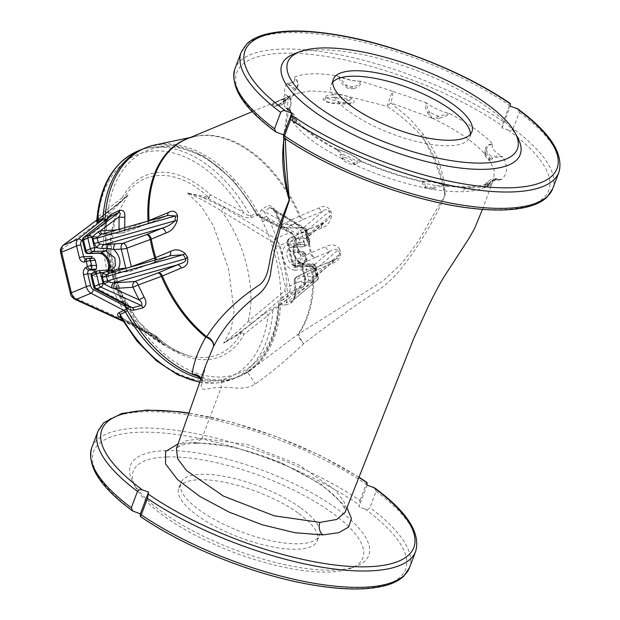 <?xml version="1.0" encoding="UTF-8"?>
<svg xmlns="http://www.w3.org/2000/svg" width="620" height="620" viewBox="0 0 620 620"><rect width="100%" height="100%" fill="white"/><g stroke="black" fill="none" stroke-linecap="round" stroke-linejoin="round"><path stroke-width="0.46" stroke-dasharray="3.1 2.33" d="M167.167 456.948A122.737 40.502 -159.3 0 1 317.045 502.874A122.737 40.502 -159.3 0 1 350.626 568.377A122.737 40.502 -159.3 0 1 233.74 552.374A122.737 40.502 -159.3 0 1 135.486 487.088A122.737 40.502 -159.3 0 1 167.167 456.948M298.003 512.911A74.106 24.451 20.7 0 0 225.75 482.507A74.106 24.451 20.7 0 0 178.738 488.296A74.106 24.451 20.7 0 0 239.413 537.362A74.106 24.451 20.7 0 0 317.378 540.679A74.106 24.451 20.7 0 0 298.003 512.911M165.656 450.686A127.364 42.028 -159.3 0 1 321.199 498.348A127.364 42.028 -159.3 0 1 356.035 566.323A127.364 42.028 -159.3 0 1 234.748 549.715A127.364 42.028 -159.3 0 1 132.788 481.965A127.364 42.028 -159.3 0 1 165.656 450.686M374.759 487.986L376.131 491.242L369.954 507.602C368.753 509.276 367.087 509.741 364.947 508.989L358.856 506.951L359.995 500.518A169.818 56.04 20.7 0 0 196.145 433.706A169.818 56.04 20.7 0 0 91.776 447.648M367.094 485.135L358.856 506.951M367.164 482.895C367.203 482.081 366.87 482.5 366.18 484.158L359.995 500.518M346.991 507.687L321.672 484.561L280.411 462.326L233.283 446.795L192.719 442.262L196.191 443.339L201.919 438.433L247.69 444.579L298.422 464.597L335.498 490.265L344.402 502.223L345.231 512.143C343.992 510.81 349.076 514.189 339.752 501.255C331.08 490.513 313.216 478.586 286.184 465.465C258.416 452.236 218.666 441.828 196.191 443.339M178.01 443.966L192.719 442.262M431.582 117.986L390.709 102.843L409.905 118.8L423.367 134.525C437.146 152.582 444.408 172.864 445.137 195.347C433.574 221.913 418.275 247.147 399.249 271.033C391.491 279.883 383.454 286.998 375.131 292.384C352.253 307.412 328.437 324.516 303.684 343.697C288.742 358.081 272.599 371.558 255.246 384.113C241.761 391.941 229.974 385.64 221.077 387.733L221.294 379.983A123.504 80.174 67.4 0 0 247.132 372.519A123.504 80.174 67.4 0 0 247.287 372.426L297.972 334.242A9.261 2.341 49.3 0 0 303.684 343.697A9.261 2.108 56.5 0 1 298.832 333.785L383.098 280.883L402.279 262.926L418.438 241.04L444.865 195.137C442.246 173.468 434.488 153.721 421.592 135.896C410.998 124.287 399.458 114.429 386.981 106.322A9.261 3.208 -54.8 0 0 390.709 102.843A9.261 2.379 105.4 0 0 392.413 91.194L426.668 102.928C426.304 104.919 427.188 107.911 429.327 111.91L431.729 117.908L433.14 118.668L431.582 117.986A4.635 0.519 159.9 0 1 431.737 117.94L433.024 118.536L438.782 116.281L449.515 113.499C447.648 115.591 444.23 117.149 439.255 118.18A4.635 0.992 76.4 0 0 438.782 116.281A28.171 9.3 -159.3 0 1 429.327 111.91A4.635 0.488 152.4 0 1 427.699 112.832C424.971 108.244 424.623 104.943 426.668 102.928A23.544 7.766 20.7 0 0 449.515 113.499C468.503 123.543 483.019 133.796 493.047 144.251C489.568 144.258 487.336 146.064 486.344 149.668A4.635 1.837 12.1 0 1 485.166 150.265C485.724 145.816 488.351 143.809 493.047 144.251A23.544 7.766 20.7 0 0 502.797 156.798C498.496 156.868 494.868 157.589 491.924 158.952A4.635 3.232 63.7 0 0 491.924 156.845C494.993 155.93 498.62 155.915 502.797 156.798C508.098 166.323 507.671 173.918 501.534 179.575L498.007 178.893L490.374 181.606A4.635 1.922 45.1 0 1 490.242 182.629L491.838 181.21L501.534 179.575A23.544 7.766 20.7 0 0 491.528 184.938L485.84 184.225L484.383 185.767A4.635 4.325 15 0 0 485.538 184.194L485.561 184.101C488.514 180.056 492.66 178.32 498.007 178.893C496.473 178.684 494.419 179.459 491.838 181.21L493.814 178.769L494.287 170.329L489.792 160.487A4.635 1.635 22 0 0 489.777 160.456L489.242 160.425C487.607 159.743 486.196 157.922 485.011 154.969L484.677 153.946C473.905 141.786 456.739 130.006 433.194 118.598L433.024 118.536A4.635 1.759 66.1 0 1 433.093 118.683M196.021 443.346C190.255 443.463 185.675 444.036 182.272 445.067L179.335 446.16L176.436 448.423L184.69 441.06L201.919 438.433L221.077 387.733C211.505 386.221 201.12 393.227 201.151 385.818A9.261 7.983 -179.7 0 0 202.197 382.176L202.197 382.176A9.261 7.983 -179.7 0 0 201.136 378.425M484.383 185.767L484.553 187.775L487.274 186.318L490.242 182.629M427.699 112.832L431.574 117.847A4.635 1.209 -174.1 0 1 431.737 117.877M484.677 154.031A4.635 2.929 -19.2 0 0 484.693 154.008L485.445 154.272L489.746 160.495A4.635 4.255 -77.6 0 1 489.73 160.557M489.242 160.425A4.635 4.208 -92.7 0 0 489.304 159.232A4.635 1.728 -14.4 0 1 489.901 158.681L489.777 160.456A4.635 2.387 -3.2 0 0 489.746 160.495L491.924 158.952M485.166 150.265L484.677 153.946A4.635 1.442 20.4 0 0 484.677 153.946L485.522 153.032A4.635 4.301 -124.6 0 0 485.445 154.272A4.635 2.627 -13.5 0 1 485.011 154.969M487.599 185.938A4.635 3.394 -139.9 0 0 487.614 185.892L484.336 187.666A4.635 4.425 -60.3 0 0 484.375 187.635L484.336 187.666M487.274 186.318A4.635 3.146 -141.5 0 0 487.336 185.791A4.635 4.1 157 0 1 487.715 185.163C486.855 184.512 485.91 185.016 484.871 186.69L484.375 187.597A4.635 1.697 20.3 0 1 484.352 187.612C479.051 190.03 471.929 191.394 462.985 191.704C453.979 191.96 443.85 191.138 432.605 189.247A4.635 1.465 -157 0 1 432.566 189.24L432.52 189.309A4.635 1.558 -101.2 0 0 432.52 189.27L436.751 187.279L436.116 185.76L444.796 185.357L446.601 186.357L472.184 187.868A9.261 6.843 -91.8 0 0 468.798 186.791L468.798 186.791A9.261 6.843 -91.8 0 0 462.985 191.704M484.553 187.775A4.635 4.418 -44.4 0 0 484.848 187.132A4.635 2.503 28.5 0 1 484.871 186.69L485.538 184.194C486.057 182.977 488.056 183.225 491.528 184.938C486.297 186.636 479.849 187.612 472.184 187.868M482.469 209.374L493.814 178.769L487.669 185.822A4.635 1.317 22 0 1 487.646 185.829L487.638 185.899A4.635 4.34 165.2 0 1 487.646 185.829L490.374 181.606A28.171 9.3 -159.3 0 0 485.538 184.194M485.522 153.032C486.731 153.156 488.188 155.039 489.901 158.681L491.924 156.845A28.171 9.3 -159.3 0 1 486.344 149.668L485.522 153.032M439.255 118.18L433.194 118.598A4.635 1.682 35.3 0 0 433.055 118.498M445.137 195.347A9.261 2.906 24 0 1 444.865 195.137A115.785 75.16 67.4 0 0 421.592 135.896A9.261 0.558 -40.1 0 0 423.367 134.525M283.697 137.555L287.432 109.469L287.92 100.13L295.523 93.628L310.721 90.877L332.475 92.372L386.981 106.322L392.413 91.194L361.321 81.251A28.171 9.3 -159.3 0 1 352.3 80.492A28.171 9.3 -159.3 0 1 336.776 75.826C317.688 72.734 303.567 73.183 294.43 77.167A28.171 9.3 20.7 0 1 294.709 80.36L294.717 78.058C297.522 80.84 298.305 83.716 297.065 86.676C295.872 89.551 295.066 90.233 294.639 88.722C293.717 87.404 291.268 85.7 287.308 83.607L287.137 83.607C291.284 86.8 293.593 89.063 294.05 90.396A4.635 4.34 145.9 0 1 294.639 88.722A28.171 9.3 20.7 0 0 297.065 86.676A4.635 3.015 22.7 0 0 297.011 87.908C299.119 84.552 298.336 81.205 294.663 77.856L294.43 77.167M315.278 267.956L315.704 267.77A4.635 3.007 67.4 0 0 314.991 267.918L296.848 276.621A4.635 3.472 64.3 0 0 295.143 280.023A4.635 1.721 -4.5 0 0 294.237 281.162L294.733 293.57A4.635 2.093 0.1 0 0 295.856 294.934L311.085 282.263A4.635 3.666 90.4 0 1 313.526 276.474L297.794 276.365A4.635 3.472 64.3 0 0 296.848 276.621A4.635 4.635 0 0 0 294.237 281.162A4.635 1.721 -4.5 0 0 295.345 282.154L311.085 282.263L312.48 281.674L317.742 276.721A3.085 0.566 -13.5 0 1 318.409 276.908A3.085 0.566 -13.5 0 1 317.487 277.558L313.115 279.38A3.085 2.007 67.4 0 1 312.534 282.115L286.153 302.885L292.315 300.754L295.856 294.934L295.345 282.154A4.635 3.666 90.4 0 1 297.794 276.365L315.278 267.956A4.635 3.472 64.3 0 0 314.34 268.212A4.635 3.472 64.3 0 0 312.627 271.576A115.878 75.222 67.4 0 1 297.972 334.242A9.261 6.518 35.1 0 1 298.832 333.785A115.785 75.16 -112.6 0 0 313.48 271.18L295.143 280.023L295.639 292.33C295.608 297.236 294.012 300.855 290.85 303.188L284.696 305.373C282.604 305.621 281.294 304.203 280.783 301.119A123.504 80.174 67.4 0 0 280.829 297.305A123.504 80.174 67.4 0 0 262.586 221.549A123.504 80.174 67.4 0 0 260.726 217.798C259.617 214.171 259.92 211.428 261.632 209.568L267.39 205.724C270.948 205.081 273.939 207.251 276.357 212.234L281.798 224.587L280.705 224.967L281.488 224.603L275.838 211.784L271.599 207.933L269.901 207.677L264.174 211.575L266.553 216.372L268.452 218.682A128.138 83.181 -112.6 0 1 287.378 297.282L286.153 302.885A4.635 3.666 70.9 0 0 284.696 305.373M247.132 372.519L247.295 372.419A123.504 80.174 67.4 0 0 249.093 371.287L247.295 372.419A9.261 0.55 57.7 0 1 247.295 372.419L247.295 372.419A9.261 0.55 57.7 0 1 250.248 376.177A9.261 0.55 57.7 0 1 255.246 384.113M315.704 267.77L334.676 259.85A4.635 3.007 67.4 0 0 333.955 260.005L333.955 260.005A4.635 3.007 67.4 0 0 332.452 263.267L313.48 271.18A4.635 3.007 67.4 0 1 314.991 267.918L333.955 260.005L337.76 257.719L339.814 253.859A4.635 2.348 -21.7 0 1 340.853 252.387C340.334 258.269 337.536 261.896 332.452 263.267M316.696 274.939A4.635 0.845 -13.5 0 1 315.704 274.66L315.851 275.877A4.635 2.201 1.6 0 0 316.967 277.365L315.634 270.514L313.433 266.073L308.675 264.942A4.635 3.666 -89.6 0 0 311.434 266.553A4.635 3.666 -89.6 0 0 312.526 266.352L314.138 267.964L314.836 269.894L316.06 275.249L315.208 276.512L337.76 257.719L315.704 276.597L313.526 276.474M315.634 270.514A4.635 0.845 -13.5 0 1 314.642 270.235L315.704 274.66A4.635 0.845 -13.5 0 1 315.906 274.319L339.814 253.859L338.288 249.829A4.635 2.069 -19.9 0 1 339.349 248.527L340.853 252.387M280.829 297.305A4.635 1.899 -0.1 0 1 287.378 297.282L308.869 280.356L306.311 269.723A3.085 2.279 88.2 0 1 307.768 265.864L296.321 266.228A3.085 2.279 88.2 0 0 294.864 270.08L306.311 269.723A3.085 0.566 -13.5 0 0 310.558 268.755L314.929 266.925A3.085 0.566 -13.5 0 0 315.844 266.274A3.085 0.566 -13.5 0 0 315.185 266.089A3.085 2.449 -89.6 0 0 312.868 263.911A3.085 2.449 -89.6 0 0 312.131 264.043L307.768 265.864A3.085 2.007 67.4 0 1 310.558 268.755L313.115 279.38A3.085 0.566 -13.5 0 1 308.869 280.356A3.085 2.309 51.8 0 0 312.534 282.115L316.905 280.294A3.085 2.465 50.2 0 0 317.378 280L317.378 280A3.085 2.465 50.2 0 0 317.742 276.721L315.185 266.089L313.433 266.073A4.635 1.837 -39.2 0 0 313.348 267.638L314.642 270.235A4.635 0.845 -13.5 0 1 314.836 269.894L338.288 249.829C335.614 248.829 332.909 249.302 330.173 251.247A4.635 3.007 -112.6 0 1 325.911 246.551C331.049 243.877 335.529 244.536 339.349 248.527M294.864 270.08A13.121 8.517 -112.6 0 1 282.999 257.819A13.121 8.517 -112.6 0 1 288.827 244.993A3.085 2.279 -91.8 0 0 291.09 247.179A3.085 2.279 -91.8 0 0 291.702 247.039A10.036 6.518 67.4 0 0 290.144 247.372A10.036 6.518 67.4 0 0 287.579 258.005A10.036 6.518 67.4 0 0 296.321 266.228L301.731 263.973L312.131 264.043A3.085 2.007 67.4 0 1 314.929 266.925L317.487 277.558A3.085 2.007 67.4 0 1 316.905 280.294L292.648 300.576L317.378 280A3.085 3.085 0 0 0 318.409 276.908L315.844 266.274A3.085 3.085 0 0 0 312.868 263.911L302.467 263.833C303.01 264.864 296.244 261.787 294.415 253.704C293.151 244.675 295.686 245.481 295.748 245.04L293.283 248.473L294.097 256.316L301.731 263.973A3.085 2.449 90.4 0 1 302.467 263.833A3.085 2.449 90.4 0 1 304.304 264.911L298.894 263.027L292.764 262.981A4.635 3.666 -89.6 0 0 296.244 266.251A4.635 3.666 -89.6 0 0 297.344 266.05A4.635 3.464 -115.6 0 1 292.656 261.562L311.248 252.665L325.911 246.551M301.8 227.78L303.482 227.819A4.635 3.829 92.3 0 1 302.235 228.021L300.708 227.982A4.635 3.666 90.4 0 0 301.8 227.78L286.068 227.664A4.635 3.472 -115.7 0 1 281.798 224.587L299.297 216.21L319.13 207.925C323.865 205.142 327.802 206.251 330.948 211.234L331.491 215.892C330.204 222.363 326.864 226.432 321.47 228.106L305.947 234.6A4.635 3.464 -115.6 0 1 307.404 229.764L289.656 238.258A4.635 4.635 0 0 0 287.215 243.738A4.635 0.542 -16.3 0 0 288.145 243.799L292.764 262.981A4.635 1.139 -10.7 0 1 291.726 262.477A4.635 1.139 -10.7 0 1 292.656 261.562L288.207 243.079A4.635 3.464 -115.6 0 1 289.656 238.258L289.656 238.258A4.635 3.464 -115.6 0 1 290.594 238.01L308.76 229.322L323.423 223.208L326.701 220.906L330.111 215.884L329.514 211.056C327.275 209.142 325.089 209.172 322.95 211.149L303.552 219.255L286.068 227.664A4.635 3.666 90.4 0 1 284.967 227.873A4.635 3.666 90.4 0 1 281.488 224.603L297.228 224.711L306.59 230.369A3.085 0.566 -13.5 0 1 307.249 230.555A3.085 0.566 -13.5 0 1 306.327 231.213L301.963 233.035A3.085 0.566 -13.5 0 1 297.709 234.004L268.452 218.682L262.586 221.549M319.13 207.925A4.635 3.007 67.4 0 0 322.95 211.149L303.482 227.819L305.288 230.508L306.815 237.569L305.776 238.312L296.716 238.057A4.635 3.666 -89.6 0 0 294.275 243.838C292.113 250.209 293.655 256.603 298.894 263.027A4.635 3.666 -89.6 0 0 302.374 266.298L296.244 266.251A4.635 4.635 0 0 1 291.726 262.477L287.215 243.738A4.635 0.542 -16.3 0 1 288.207 243.079L305.947 234.6A115.878 75.222 67.4 0 1 310.395 253.053A4.635 3.464 -115.6 0 0 315.084 257.556L297.344 266.05L312.526 266.352L330.173 251.247L315.51 257.362A4.635 3.007 -112.6 0 1 311.248 252.665A115.785 75.16 -112.6 0 0 306.807 234.221A4.635 3.007 -112.6 0 1 308.047 229.478L308.047 229.478A4.635 3.007 -112.6 0 1 308.76 229.322M261.632 209.568A4.635 3.518 55.9 0 0 264.174 211.575L300.08 230.376A3.085 2.007 -112.6 0 1 301.963 233.035L304.521 243.668A3.085 0.566 -13.5 0 1 300.274 244.637A3.085 2.279 -91.8 0 0 302.537 246.814L290.144 247.372L297.112 244.784A3.085 2.449 -89.6 0 0 298.832 242.18L294.275 243.838L288.145 243.799A4.635 3.666 90.4 0 1 290.594 238.01L296.716 238.057M321.47 228.106A4.635 3.007 -112.6 0 1 322.702 223.363A4.635 3.007 -112.6 0 1 323.423 223.208L305.776 238.312A4.635 3.666 -89.6 0 0 303.203 242.211L307.388 240.986L307.466 236.569L305.497 229.71A4.635 0.643 153 0 0 304.877 230.446L302.235 228.021A4.635 3.829 92.3 0 1 298.918 225.347M306.815 237.569A4.635 3.085 -161.3 0 0 306.512 238.142L306.512 238.142A4.635 3.085 -161.3 0 0 307.388 240.986L309.147 241.002A3.085 2.449 90.4 0 1 307.512 244.861L303.149 246.683L291.702 247.039L297.112 244.784L307.512 244.861A3.085 2.007 -112.6 0 0 307.993 244.761L307.993 244.761A3.085 3.085 0 0 0 309.806 241.188A3.085 0.566 -13.5 0 1 308.884 241.839A3.085 2.007 -112.6 0 1 307.993 244.761L303.63 246.582A3.085 2.007 -112.6 0 1 303.149 246.683A3.085 2.279 -91.8 0 1 302.537 246.814A3.085 3.085 0 0 0 303.63 246.582A3.085 2.007 -112.6 0 0 304.521 243.668L308.884 241.839L306.327 231.213A3.085 2.007 -112.6 0 0 304.451 228.555L269.901 207.677A4.635 3.526 55.7 0 1 267.39 205.724M308.675 264.942L304.304 264.911A4.635 3.666 -89.6 0 0 307.063 266.522L302.374 266.298A4.635 3.666 -89.6 0 0 303.467 266.096M331.491 215.892A4.635 0.449 172.2 0 1 330.111 215.884L306.668 235.956A4.635 0.845 166.5 0 0 306.474 236.29L306.474 238.227L326.701 220.906L322.702 223.363L307.404 229.764A4.635 3.464 -115.6 0 1 308.334 229.516M305.288 230.508A4.635 0.643 153 0 1 304.877 230.446L305.404 231.865A4.635 0.845 166.5 0 0 306.396 232.144M308.163 266.321A4.635 3.666 -89.6 0 1 307.063 266.522L311.434 266.553L313.348 267.638A4.635 1.837 -39.2 0 0 314.138 267.964M330.948 211.234A4.635 0.775 173.6 0 1 329.514 211.056L305.598 231.524A4.635 0.845 166.5 0 0 305.404 231.865L306.474 236.29A4.635 0.845 166.5 0 0 307.466 236.569M288.827 244.993L300.274 244.637L297.709 234.004A3.085 1.852 -62.4 0 1 300.08 230.376L304.451 228.555A3.085 2.007 -58.8 0 1 305.846 228.633A3.085 3.085 0 0 1 307.249 230.555L309.806 241.188A3.085 0.566 -13.5 0 0 309.147 241.002L306.59 230.369A3.085 2.007 -58.8 0 0 305.846 228.633L271.599 207.933L275.172 212.435L280.705 224.967A4.635 4.635 0 0 0 284.967 227.873L300.708 227.982A4.635 3.666 90.4 0 1 297.228 224.711L275.838 211.784A4.635 0.512 154.3 0 0 275.172 212.435L275.172 212.435A4.635 0.512 154.3 0 0 276.357 212.234M188.542 138.268A115.878 75.222 -112.6 0 1 194.517 136.609A115.878 75.222 -112.6 0 1 299.297 216.21A4.635 3.472 64.3 0 0 303.552 219.255M315.704 276.597L315.851 275.877A4.635 2.201 1.6 0 1 316.06 275.249M312.48 281.674A4.635 3.829 92.3 0 1 315.208 276.512M105.113 218.713L107.26 220.759A120.419 78.166 67.4 0 1 165.16 146.808A120.419 78.166 67.4 0 1 257.517 216.016L257.323 214.063L255.858 213.613L250.434 215.876C247.574 215.496 245.163 214.218 243.203 212.04A3.085 1.852 117.6 0 1 240.839 215.667C244.156 217.55 247.829 218.116 251.86 217.364L258.191 214.915L257.517 216.016L260.648 217.651A123.504 80.174 -112.6 0 1 260.726 217.798A4.635 1.403 -15.5 0 0 266.553 216.372M292.648 300.576L292.648 300.576C293.493 300.127 294.182 297.794 294.733 293.57A4.635 2.093 0.1 0 1 295.639 292.33M126.612 309.101L128.224 307.83A120.419 78.166 67.4 0 0 220.581 377.03A120.419 78.166 67.4 0 0 278.481 303.079C280 304.002 280.201 304.862 279.078 305.652L273.66 307.915L264.407 313.596A3.085 2.309 -128.2 0 1 268.08 315.355A120.419 78.166 -112.6 0 1 210.823 381.099A120.419 78.166 -112.6 0 1 123.024 319.935A3.085 1.852 -62.4 0 0 122.287 318.106L120.172 316.556L123.024 319.935L155.806 337.102A97.983 63.604 67.4 0 0 243.993 334.32L268.08 315.355L272.971 309.473L278.388 307.21L279.31 305.73L278.481 303.079L280.775 301.274A123.504 80.174 67.4 0 0 280.783 301.119A4.635 2.891 -11.1 0 1 286.572 299.53M249.093 371.287A123.504 80.174 67.4 0 0 280.775 301.274L304.056 282.945A4.635 3.007 67.4 0 0 304.931 278.845L302.111 267.135L293.663 267.398A10.036 6.518 67.4 0 0 295.36 258.679A10.036 6.518 67.4 0 0 289.524 250.201L297.972 249.938L295.151 238.227A4.635 3.007 67.4 0 0 292.33 234.244L260.648 217.651A123.504 80.174 -112.6 0 0 154.69 145.026M293.663 267.398L297.36 263.578L303.343 263.384L304.831 262.524L298.949 262.71L301.142 258.935L306.063 258.78L304.854 253.766L299.94 253.921L296.329 251.829L302.204 251.643L294.198 252.309L300.235 252.115A3.085 2.279 88.2 0 1 297.972 249.938A3.085 0.566 166.5 0 1 298.801 250.116L295.988 238.406A3.085 0.566 166.5 0 0 295.151 238.227M143.142 148.847A123.504 80.174 -112.6 0 1 255.858 213.613A3.085 2.007 67.4 0 0 257.285 215.101L290.369 232.43A7.719 5.014 -112.6 0 1 295.066 239.064L297.879 250.774A6.177 4.557 -91.8 0 0 303.18 255.029L304.769 254.603A3.085 2.054 75.2 0 0 302.204 251.643A3.085 2.279 88.2 0 1 302.591 251.581L294.632 252.255L289.524 250.201M299.94 253.921A10.036 6.518 -112.6 0 1 301.142 258.935M298.949 262.71L297.36 263.578M236.739 335.714A3.085 1.286 -122.9 0 0 235.778 335.451L224.487 342.659L236.739 335.714A58.722 7.952 150.7 0 1 241.157 332.901A95.255 61.837 -112.6 0 1 188.503 355.539A95.255 61.837 -112.6 0 1 155.426 335.606A58.722 27.505 -175.7 0 0 157.201 338.226L163.618 344.588L138.159 321.47L119.001 289.222L110.779 252.665L115.041 218.054L128.084 194.874L123.62 198.718A58.722 7.952 -29.3 0 0 122.892 199.834A58.722 7.952 -29.3 0 0 122.783 200.035A95.255 61.837 -112.6 0 1 123.256 199.167A95.255 61.837 -112.6 0 1 208.522 197.323A58.722 27.505 4.3 0 1 203.151 196.207L187.519 192.998C199.764 198.237 211.025 204.228 221.309 210.963L223.851 207.336L202.531 197.346A60.404 28.295 -175.7 0 0 208.056 198.501L240.839 215.667M264.407 313.596L240.328 332.56A3.085 2.309 -128.2 0 1 243.993 334.32A3.085 2.077 28 0 0 241.157 332.901A3.085 1.015 -122.1 0 0 240.328 332.56A60.404 8.176 -29.3 0 0 235.778 335.451L251.774 323.322L288.594 292.687C290.098 291.268 290.532 289.021 289.881 285.921L280.101 245.311L275.575 238.599A3.085 2.007 -58.8 0 0 273.033 242.226L275.683 246.279L285.456 286.897L284.758 290.927L247.93 321.563C240.978 328.662 232.895 335.854 223.665 343.147L224.487 342.659M251.774 323.322L247.93 321.563C256.928 291.044 245.055 241.715 221.309 210.963L273.033 242.226M187.519 192.998L201.725 207.111L213.474 225.82L228.586 269.165L234.05 311.271L231.128 329.243L223.665 343.147M123.62 198.718A3.085 2.929 36.5 0 1 123.411 199.043L122.892 199.834A108.066 108.066 0 0 1 123.256 199.167L122.799 200.012A3.085 2.999 26.5 0 1 121.567 201.229A3.085 2.309 51.8 0 0 121.985 200.988L97.898 219.953A3.085 2.309 51.8 0 0 98.154 216.628A120.419 78.166 -112.6 0 1 155.403 150.885A120.419 78.166 -112.6 0 1 243.203 212.04L210.42 194.874A97.983 63.604 67.4 0 0 122.241 197.656A3.085 2.309 51.8 0 1 121.985 200.988A3.085 3.085 0 0 0 122.799 200.012A3.085 2.077 -152 0 0 122.799 200.012A3.085 2.077 -152 0 0 122.241 197.656L98.154 216.628L96.813 220.046L108.926 210.963L108.446 214.528C96.17 246.419 108.043 295.748 135.075 325.128L74.47 297.569L71.486 293.655L61.706 253.037L62.744 248.868L108.446 214.528L128.084 194.874M279.078 305.652A3.085 2.007 -112.6 0 0 278.388 307.21A123.504 80.174 -112.6 0 1 238.258 376.805C262.926 365.296 276.613 341.604 279.31 305.73L303.389 286.51A3.085 2.309 -128.2 0 0 303.8 286.269A3.085 2.309 -128.2 0 0 304.056 282.945M125.093 306.187L128.224 307.83L127.286 310.349M164.23 345.022L135.075 325.128L135.772 327.042L122.884 321.183M96.604 220.922L121.567 201.229A60.404 8.176 150.7 0 1 122.427 199.873L123.411 199.043A3.085 2.929 36.5 0 1 122.427 199.873L108.926 210.963M96.821 219.992L114.553 206.499L127.65 195.199M122.404 320.385L136.85 326.949L155.674 337.985A60.404 28.295 4.3 0 1 153.845 335.288L121.07 318.13M62.868 245.504A3.085 2.147 -126.9 0 0 62.744 248.868M75.167 299.483A3.085 1.682 114.5 0 1 74.47 297.569M136.85 326.949L135.772 327.042L150.73 335.451L159.906 342.015C143.026 329.584 129.844 311.86 122.434 295.895L113.514 270.289C109.469 251.154 109.973 233.74 115.041 218.054A108.066 108.066 0 0 0 188.503 355.539C177.274 352.338 166.362 345.751 155.767 335.769A3.085 1.317 -46.5 0 0 155.426 335.606A3.085 2.596 -29.9 0 0 153.845 335.288A3.085 1.852 -62.4 0 1 155.07 335.273A3.085 1.852 -62.4 0 1 155.806 337.102A3.085 1.317 -46.5 0 0 155.767 335.769A3.085 3.085 0 0 0 155.07 335.273L122.287 318.106A3.085 1.852 -62.4 0 0 121.063 318.114M163.618 344.588L155.674 337.985A3.085 2.511 -38.1 0 1 157.201 338.226M304.49 260.478A3.085 1.938 -120.1 0 1 303.963 263.221L305.443 262.353A3.085 3.085 0 0 0 306.892 258.966A3.085 0.566 166.5 0 0 306.063 258.78A3.085 2.279 88.2 0 1 304.831 262.524A3.085 1.938 -120.1 0 0 305.443 262.353A3.085 1.938 -120.1 0 0 305.978 259.617A3.085 0.566 166.5 0 0 306.892 258.966L305.691 253.944A3.085 3.085 0 0 0 302.591 251.581A3.085 2.279 88.2 0 1 304.854 253.766A3.085 0.566 166.5 0 1 305.691 253.944A3.085 0.566 166.5 0 1 304.769 254.603L305.978 259.617L304.49 260.478A6.177 4.557 -91.8 0 0 302.025 267.972L304.839 279.682A7.719 5.014 -112.6 0 1 303.389 286.51L288.594 292.687A3.085 2.465 50.2 0 1 284.758 290.927M188.526 193.269L202.531 197.346A3.085 0.868 103.2 0 0 203.151 196.207M105.051 219.922L107.26 220.759L104.958 222.572A123.504 80.174 -112.6 0 1 105.028 220.596M123.984 303.994A123.504 80.174 -112.6 0 1 123.148 302.289A123.504 80.174 -112.6 0 1 104.912 226.533A123.504 80.174 -112.6 0 1 104.958 222.72A123.504 80.174 -112.6 0 1 104.958 222.572L82.475 240.273M94.604 272.048L96.216 273.637A10.036 6.518 -112.6 0 1 90.381 265.159A10.036 6.518 -112.6 0 1 92.078 256.44M93.744 258.222L87.87 258.408L94.085 258.168M91.225 258.261L92.264 258.641M96.984 220.704L97.898 219.953A3.085 2.309 51.8 0 1 97.487 220.193M208.522 197.323A3.085 0.62 100.5 0 1 208.056 198.501A3.085 1.852 117.6 0 0 210.42 194.874A3.085 1.317 133.5 0 1 208.522 197.323M292.315 300.754A4.635 3.674 70.9 0 0 290.85 303.188M106.082 219.759L104.958 222.72A4.635 1.17 -164.9 0 0 106.625 222.278L106.625 222.278A4.635 1.17 -164.9 0 0 106.035 221.441L104.865 223.851A128.138 83.181 67.4 0 0 123.791 302.444L129.355 306.807L126.054 304.598M104.912 226.533A4.635 1.899 179.9 0 0 106.245 225.192L106.245 225.192A4.635 1.899 179.9 0 0 104.865 223.851L83.374 240.769A3.085 0.566 166.5 0 1 82.538 240.591M123.148 302.289L124.705 301.785C112.615 276.38 106.462 250.852 106.245 225.192L106.625 222.278C106.446 221.038 110.143 215.853 109.74 216.884L106.035 221.441M124.736 227.695L124.806 229.547A4.635 1.589 -2.6 0 1 119.048 229.733L119.025 229.307M148.064 221.084A4.635 2.472 -110.3 0 1 146.87 224.146A4.635 2.472 -110.3 0 1 146.328 224.223L123.078 232.818A4.635 3.146 86.3 0 1 122.311 233.012L122.311 233.012A4.635 3.146 86.3 0 1 119.048 229.733L117.102 229.857M104.191 234.019L102.029 234.182A4.635 2.937 85.2 0 1 101.355 234.368L103.416 234.213A4.635 3.146 86.3 0 0 104.191 234.019L123.078 232.818A4.635 2.48 69.7 0 0 123.62 232.733L123.62 232.733A4.635 2.48 69.7 0 0 124.806 229.547L146.956 221.394M149.056 220.805A4.635 3.007 -112.6 0 1 147.537 223.882L123.62 232.733A4.635 4.635 0 0 1 122.311 233.012L103.416 234.213A4.635 3.146 86.3 0 1 102.377 234.027M166.896 215.745A4.635 3.007 -112.6 0 1 166.509 215.962L101.355 234.368A4.635 2.937 85.2 0 1 101.145 234.376M127.859 267.794A4.635 0.581 163 0 0 128.712 267.553M125.86 268.359A4.635 3.146 -93.7 0 0 129.1 271.537A4.635 3.146 -93.7 0 0 129.867 271.343A4.635 2.488 69.7 0 0 130.409 271.258A4.635 2.488 69.7 0 0 131.378 266.794M119.087 270.274A4.635 3.146 -93.7 0 0 121.745 272.002L129.1 271.537A4.635 4.635 0 0 0 130.409 271.258L153.814 262.586A4.635 2.488 69.7 0 0 155.039 260.09M113.313 271.917A4.635 3.146 -93.7 0 0 115.111 272.591L121.745 272.002A4.635 3.146 -93.7 0 0 122.512 271.808L110.639 272.73A4.635 3.146 -93.7 0 1 109.864 272.924L109.655 272.947M109.74 272.924A4.635 3.146 -93.7 0 0 109.864 272.924L115.111 272.591A4.635 3.146 -93.7 0 0 115.878 272.389M110.639 272.73L168.423 256.354L153.76 262.477A4.635 3.007 67.4 0 0 154.481 262.322L168.423 256.354A4.635 3.007 67.4 0 0 169.136 256.207L169.136 256.207A4.635 3.007 67.4 0 0 169.531 255.99M146.824 224.029A4.635 3.007 -112.6 0 0 147.537 223.882L166.509 215.962A4.635 3.007 -112.6 0 1 165.796 216.117L146.328 224.223M126 305.048L126.441 304.435L124.705 301.785L123.791 302.444L94.527 287.122A3.085 0.566 166.5 0 1 93.698 286.944M108.601 270.026A10.036 6.518 -112.6 0 1 106.431 271.94L112.034 269.607L110.283 270.018A3.085 2.1 86.3 0 1 110.802 269.886M98.309 270.684A3.085 2.1 -93.7 0 0 97.797 270.816L93.426 272.637L104.873 272.273A3.085 2.279 88.2 0 0 103.416 276.132L91.969 276.489A3.085 2.279 88.2 0 1 93.426 272.637A3.085 2.007 -112.6 0 0 92.954 272.738M97.317 270.917A3.085 2.007 -112.6 0 1 97.797 270.816L110.283 270.018L104.873 272.273A10.036 6.518 -112.6 0 0 106.431 271.94L108.151 270.056M91.14 276.311A3.085 0.566 166.5 0 0 91.969 276.489L94.527 287.122A3.085 1.852 117.6 0 0 95.263 288.951M85.095 251.224A3.085 0.566 166.5 0 0 85.932 251.402A3.085 2.279 -91.8 0 0 88.195 253.588M83.63 237.445A3.085 2.309 -128.2 0 0 83.374 240.769L85.932 251.402L97.379 251.046A3.085 2.279 -91.8 0 0 99.642 253.224M221.294 379.983A123.504 80.174 -112.6 0 1 197.602 376.247M200.996 378.812L202.197 382.176C202.136 378.076 203.422 372.194 206.049 364.506L201.151 385.818M293.121 122.357A4.635 1.488 3.2 0 1 293.198 122.311L289.757 107.585L289.098 109.453L290.245 106.586A9.261 9.261 0 0 0 290.935 101.2L290.935 101.2A9.261 8.587 170.2 0 1 287.432 109.469A9.261 7.2 -155.7 0 0 290.245 106.586A9.261 7.2 -155.7 0 0 290.47 106.012L289.098 109.453L286.378 122.706L285.401 138.88M295.523 93.628C290.896 96.774 290.989 94.659 290.935 101.2A9.261 8.587 170.2 0 0 284.898 94.589A9.261 8.734 29.3 0 1 290.47 106.012L289.757 107.585C289.253 107.252 289.571 108.794 290.687 112.205L285.138 107.4L288.021 108.872L292.927 116.219L293.206 122.287A1.542 1.387 85.6 0 1 293.198 122.311L293.624 122.938A1.542 0.938 174.1 0 0 293.64 122.923L296.523 120.311C297.321 118.056 294.492 114.243 288.021 108.872L290.687 112.205L292.237 117.11A4.635 1.953 -11 0 1 292.927 116.219A28.171 9.3 20.7 0 1 296.05 120.792C297.205 119.931 296.089 119.149 292.694 118.451C302.366 128.79 316.688 139.05 335.668 149.226L337.327 149.343L342.418 154.217A4.635 1.186 155.3 0 1 340.434 154.837L336.66 149.079L335.668 149.226A23.544 7.766 -159.3 0 1 360.53 161.293C381.331 170.329 402.155 177.25 423.003 182.055L422.902 181.242C429.172 180.823 436.472 182.195 444.796 185.357L436.751 187.279M289.873 96.092C290.811 95.837 289.036 97.402 284.541 100.797C281.317 103.486 278.256 105.307 275.373 106.268C272.831 106.392 271.529 106.012 271.483 105.121C272.769 103.587 277.031 101.331 284.255 98.348L289.873 96.092A4.635 4.573 77.5 0 0 287.401 98.898L284.03 98.998A4.635 1.039 -113.1 0 1 284.255 98.348M333.537 94.713C341.078 94.248 347.177 95.565 351.819 98.673C355.19 101.153 354.772 102.889 350.571 103.889C340.21 104.672 318.293 103.183 324.237 97.084C326.221 95.674 329.313 94.883 333.537 94.713L333.862 97.425L326.228 97.665A4.635 4.092 39.1 0 0 324.237 97.084M351.819 98.673A4.635 3.139 -54 0 0 349.122 100.564C345.371 97.642 340.279 96.604 333.862 97.425L349.122 100.564C351.904 101.579 352.16 102.447 349.882 103.191A4.635 1.294 -91.9 0 1 350.571 103.889M326.228 97.665C323.175 100.083 325.26 101.827 332.483 102.881L349.882 103.191C342.961 103.083 335.071 101.238 326.228 97.665M284.541 100.797A4.635 2.961 -127.7 0 0 284.022 101.083L284.022 101.083A4.635 2.961 -127.7 0 0 283.201 102.649L287.401 98.898L287.262 100.076L277.566 105.47A4.635 4.309 88 0 0 275.373 106.268M284.03 98.998C277.117 101.541 273.389 103.463 272.831 104.765L277.558 105.47C283.456 104.958 285.611 102.804 284.03 98.998M287.75 98.766L288.525 97.487L277.566 105.47C282.294 105.408 285.526 103.61 287.262 100.076L287.401 98.898M287.308 83.607L292.779 82.375A28.171 9.3 20.7 0 0 294.709 80.36L292.779 82.375A28.171 9.3 20.7 0 1 286.579 83.615L287.137 83.607M286.579 83.615C284.727 86.66 284.169 90.319 284.898 94.589C282.906 98.216 282.983 102.486 285.138 107.4A23.544 7.766 -159.3 0 1 292.694 118.451L296.391 120.319L296.058 122.698A4.635 4.325 -125.4 0 1 296.05 120.792M552.699 188.713A169.818 56.04 20.7 0 0 513.159 128.619C511.95 130.293 510.283 130.758 508.152 130.006L502.061 127.96L502.13 125.721L509.384 105.175C510.074 103.517 510.407 103.098 510.368 103.912M360.577 81.29L352.3 80.492L338.745 76.671L346.007 85.134C347.921 87.908 350.494 88.482 353.718 86.854C357.825 85.374 360.112 83.522 360.577 81.29L360.762 81.282C361.413 84.591 359.197 86.994 354.105 88.497A4.635 1.256 70.4 0 1 353.718 86.854A28.171 9.3 -159.3 0 1 346.007 85.134A4.635 1.728 136.3 0 0 344.697 86.397C341.512 83.219 339.373 79.91 338.288 76.477L336.776 75.826M361.321 81.251L360.762 81.282M338.288 76.477L338.745 76.671M354.105 88.497C350.517 89.28 347.378 88.582 344.697 86.397M502.061 127.96L510.307 106.152M513.159 128.619L519.343 112.259L517.971 109.004M294.05 90.396C294.763 91.047 295.748 90.218 297.011 87.908M292.237 117.11L293.151 122.218A4.635 0.488 14.1 0 0 293.214 122.256M296.058 122.698L293.678 123.008C302.545 134.873 318.533 146.692 341.643 158.464L340.434 154.837M342.565 159.472A4.635 0.535 142.4 0 1 343.426 158.759L353.276 163.533A4.635 0.775 154.9 0 0 354.276 162.959L356.639 161.123L360.468 160.502L360.53 161.293L361.499 161.138L354.671 164.757A4.635 1.597 -157.5 0 1 354.617 164.726L353.361 164.711C349.269 164.106 345.673 162.363 342.565 159.472L341.628 158.511L343.426 158.759A4.635 1.046 76.3 0 0 343.092 157.534C347.781 157.542 351.509 159.356 354.276 162.959L354.562 164.765A4.635 1.38 94 0 0 354.562 164.819M341.667 158.55A4.635 0.798 136.8 0 1 341.69 158.526L343.092 157.534L342.418 154.217A28.171 9.3 20.7 0 1 356.639 161.123A4.635 2.712 -113.3 0 0 357.655 163.2M432.52 189.309L424.855 187.922A4.635 2.403 -55.5 0 0 424.894 187.875A4.635 0.752 68.2 0 1 424.878 187.814A4.635 1.666 -161.9 0 1 424.816 187.806C401.466 182.993 378.084 175.313 354.671 164.757L353.276 163.533A4.635 1.542 87.8 0 0 353.361 164.711M423.003 182.055C422.367 180.699 422.933 181.234 424.7 183.675A4.635 3.24 148.6 0 1 422.925 184.752L421.825 181.172L423.003 182.055A23.544 7.766 -159.3 0 1 446.601 186.357L444.842 185.372L453.941 186.349L468.798 186.791C475.734 186.264 476.935 186.713 485.84 184.225L485.321 184.481L485.561 184.101M424.855 187.922L425.653 187.124C428.157 186.364 430.389 186.767 432.357 188.348L432.566 189.24L431.737 188.805A4.635 2.185 143.7 0 1 432.357 188.348L436.116 185.76A28.171 9.3 20.7 0 0 424.7 183.675L425.653 187.124A4.635 1.147 61.6 0 0 425.863 187.736L431.737 188.805A4.635 1.341 -105.3 0 1 431.814 189.441M425.39 188.271A4.635 2.472 -50.3 0 0 425.863 187.736L424.793 187.883L422.925 184.752M294.624 53.677A127.364 42.028 -159.3 0 1 317.107 49.895A127.364 42.028 -159.3 0 1 434.434 77.841A127.364 42.028 -159.3 0 1 517.87 138.035M332.746 82.227A74.106 24.451 20.7 0 0 331.219 84.769A74.106 24.451 20.7 0 0 391.894 133.843A74.106 24.451 20.7 0 0 469.859 137.16A74.106 24.451 20.7 0 0 470.394 134.245M300.065 507.454A74.106 24.451 20.7 0 0 227.811 477.059A74.106 24.451 20.7 0 0 180.8 482.841A74.106 24.451 20.7 0 0 241.475 531.913A74.106 24.451 20.7 0 0 319.44 535.231A74.106 24.451 20.7 0 0 300.065 507.454M364.947 508.989A166.733 55.017 -159.3 0 1 359.499 588.566A166.733 55.017 -159.3 0 1 140.291 516.088M134.261 511.802A166.733 55.017 -159.3 0 1 139.709 432.233A166.733 55.017 -159.3 0 1 358.926 504.711M358.933 477.408A166.733 55.017 20.7 0 0 188.844 413.269M97.96 431.288A169.818 56.04 -159.3 0 1 202.322 417.345A169.818 56.04 -159.3 0 1 366.18 484.158M376.131 491.242A169.818 56.04 -159.3 0 1 415.671 551.343M409.495 567.703A169.818 56.04 20.7 0 0 369.954 507.602M315.51 257.362L315.084 257.556M301.413 238.281A4.635 3.666 -89.6 0 0 298.832 242.18L303.203 242.211M190.456 137.462L194.517 136.609L186.674 139.043A115.785 75.16 67.4 0 1 300.158 215.845A4.635 3.007 67.4 0 0 303.978 219.069M303.18 255.029A3.085 2.054 75.2 0 0 300.615 252.061A3.085 2.279 88.2 0 1 300.235 252.115L298.801 250.116A3.085 0.566 166.5 0 1 297.879 250.774M302.111 267.135A3.085 2.279 88.2 0 1 303.343 263.384A3.085 1.938 -120.1 0 0 303.963 263.221C303.095 263.678 302.754 265.042 302.94 267.313A3.085 0.566 166.5 0 0 302.111 267.135M223.851 207.336L275.575 238.599L290.369 232.43A3.085 1.852 117.6 0 1 291.594 232.415A3.085 1.852 117.6 0 1 292.33 234.244M275.683 246.279A3.085 0.566 -13.5 0 0 280.101 245.311L295.066 239.064A3.085 0.566 166.5 0 0 295.988 238.406L291.594 232.415L258.191 214.915L233.345 180.257L204.228 156.325L173.313 145.181L144.243 148.397M304.931 278.845A3.085 0.566 166.5 0 1 305.761 279.023A3.085 0.566 166.5 0 1 304.839 279.682L289.881 285.921A3.085 0.566 -13.5 0 1 285.456 286.897M251.86 217.364A3.085 2.007 67.4 0 1 250.434 215.876A123.504 80.174 67.4 0 0 137.725 151.102M199.873 382.013A123.504 80.174 67.4 0 0 232.841 379.068A123.504 80.174 67.4 0 0 272.971 309.473A3.085 2.007 -112.6 0 1 273.66 307.915M199.779 382.284L216.899 383.036L232.841 379.068L238.258 376.805A123.504 80.174 -112.6 0 1 200.988 378.797M60.682 252.867A3.085 0.566 166.5 0 0 61.706 253.037M70.463 293.485A3.085 0.566 166.5 0 0 71.486 293.655M96.216 273.637L91.636 273.784M302.025 267.972A3.085 0.566 166.5 0 0 302.94 267.313L305.761 279.023C306.466 281.992 305.807 284.41 303.8 286.269L279.465 305.435M153.76 262.477L129.867 271.343L122.512 271.808M153.272 262.663A4.635 2.488 69.7 0 0 153.814 262.586L154.481 262.322A4.635 3.007 67.4 0 0 155.976 259.827M103.416 276.132A13.121 8.517 67.4 0 0 109.244 263.306A13.121 8.517 67.4 0 0 97.379 251.046M277.473 132.82A166.733 55.017 -159.3 0 1 282.914 53.25A166.733 55.017 -159.3 0 1 502.13 125.721M508.152 130.006A166.733 55.017 -159.3 0 1 502.704 209.576A166.733 55.017 -159.3 0 1 283.495 137.105M519.343 112.259A169.818 56.04 -159.3 0 1 558.884 172.352M241.165 52.297A169.818 56.04 -159.3 0 1 345.534 38.363A169.818 56.04 -159.3 0 1 509.384 105.175M503.207 121.535A169.818 56.04 20.7 0 0 339.349 54.723A169.818 56.04 20.7 0 0 234.988 68.657M350.626 568.377L356.035 566.323M135.486 487.088L132.788 481.965M359.019 477.183L320.563 455.654L277.039 436.837L231.958 422.243L188.922 413.036M91.931 258.695L85.893 258.889M295.531 93.628L252.301 111.662M422.902 181.242L421.825 181.172C401.745 176.537 381.633 169.857 361.499 161.138L360.468 160.502C354.315 155.667 346.603 151.939 337.327 149.343L336.66 149.079C318.339 139.136 304.916 129.557 296.391 120.319L296.523 120.311M469.859 137.16L471.921 131.703M331.219 84.769L333.281 79.321M317.378 540.679L319.44 535.231M178.738 488.296L180.8 482.841"/><path stroke-width="0.93" d="M140.352 513.848L148.599 492.04L147.452 498.464L141.275 514.825C140.585 516.483 140.252 516.902 140.291 516.088L140.352 513.848L132.688 510.996C100.324 487.173 86.692 466.054 91.776 447.648A169.818 56.04 20.7 0 0 131.316 507.741L132.688 510.996M359.019 477.183L367.094 482.538L367.094 485.135L374.759 487.986C407.131 511.818 420.763 532.929 415.671 551.343A169.818 56.04 -159.3 0 1 311.31 565.277A169.818 56.04 -159.3 0 1 147.452 498.464M141.275 514.825A169.818 56.04 20.7 0 0 305.125 581.638A169.818 56.04 20.7 0 0 409.495 567.703L403.705 576.236C399.342 580.304 393.406 583.381 385.888 585.466C366.25 590.697 339.497 590.116 305.613 583.722C250.031 573.345 183.133 546.127 140.352 516.452L140.291 516.088M148.599 492.04L142.507 489.994C140.368 489.25 138.702 489.707 137.5 491.381L131.316 507.741M482.469 209.374L474.625 228.369L469.441 237.677L444.749 275.729C440.781 281.922 435.519 291.702 428.947 305.071L413.664 338.66L345.231 512.143L336.807 519.452L319.959 522.381A9.261 6.843 -91.8 0 0 322.974 534.905L338.815 532.65L348.634 527.101L351.455 518.56L346.991 507.687M322.974 534.905L295.151 532.75L262.462 524.853L229.167 512.12L199.71 496.349L177.545 479.586L165.54 463.923L165.602 451.461L178.01 443.966M105.051 219.922L102.323 219.999A3.085 2.007 -112.6 0 0 103.013 218.442A123.504 80.174 -112.6 0 1 143.142 148.847L137.725 151.102C113.607 162.293 99.975 185.279 96.813 220.046L97.596 220.697L103.013 218.442L105.113 218.713M127.286 310.349L125.55 312.038L120.133 314.301L120.172 316.556L136.842 340.961L156.442 360.801L177.832 374.868L199.779 382.284M96.984 220.704L96.402 221.27L96.813 220.046L63.224 245.311L78.019 239.134L102.323 219.999L96.906 222.254L96.604 220.922M96.821 219.992L62.868 245.504A3.085 2.147 -126.9 0 1 63.224 245.311C61.504 246.806 60.962 249.108 61.605 252.208L71.377 292.826C72.23 295.911 73.85 298.104 76.245 299.39A3.085 1.682 114.5 0 1 75.167 299.483L75.167 299.483C72.083 297.468 70.517 295.469 70.463 293.485L60.682 252.867A3.085 0.566 166.5 0 1 61.605 252.208L76.562 245.97A7.719 5.014 -112.6 0 1 78.019 239.134A3.085 2.309 -128.2 0 1 81.685 240.901A4.635 3.007 67.4 0 0 80.809 245.001L83.63 256.703L92.078 256.44L91.225 258.261M121.063 318.114A3.085 1.852 -62.4 0 0 121.063 318.122C117.428 316.363 116.645 314.596 118.707 312.805L126.612 309.101M200.996 378.812L197.602 376.247A123.504 80.174 -112.6 0 1 192.076 374.17A123.504 80.174 -112.6 0 1 125.093 306.187A123.504 80.174 -112.6 0 1 125.015 306.04A123.504 80.174 -112.6 0 1 123.984 303.994M93.744 258.222L95.434 260.385L90.512 260.54L91.721 265.554L96.642 265.399L96.364 269.111L90.489 269.297L89.001 270.157L94.992 269.971L94.604 272.048M94.992 269.971L96.364 269.111M96.642 265.399A10.036 6.518 -112.6 0 1 95.434 260.385M106.082 219.759L110.965 214.326A4.635 2.209 -115.1 0 1 110.422 216.427L83.63 237.445A3.085 3.085 0 0 0 82.538 240.591A3.085 0.566 166.5 0 1 83.46 239.932L86.017 250.565A3.085 2.007 67.4 0 0 88.807 253.448L100.254 253.092A10.036 6.518 -112.6 0 1 108.175 259.3A10.036 6.518 -112.6 0 1 108.601 270.026M110.965 214.326L119.466 210.389A4.635 2.201 -115.1 0 1 118.932 212.443L110.422 216.427L84.041 237.204A3.085 2.007 67.4 0 0 83.46 239.932L87.823 238.111A3.085 0.566 166.5 0 1 91.884 237.15A3.085 2.147 -126.9 0 0 88.404 235.383A3.085 2.007 67.4 0 0 87.823 238.111L90.388 248.744A3.085 2.007 67.4 0 0 93.178 251.627L88.807 253.448A3.085 2.279 -91.8 0 1 88.195 253.588A3.085 3.085 0 0 1 85.095 251.224L82.538 240.591M119.466 210.389C123.45 209.738 125.232 211.955 124.829 217.023A4.635 1.907 2.8 0 1 119.056 216.737C120.636 214.187 120.59 212.753 118.932 212.443L88.404 235.383L84.041 237.204A3.085 2.309 -128.2 0 0 83.63 237.445M124.829 217.023L124.736 227.695M102.377 234.027A4.635 3.146 86.3 0 1 100.153 230.935L117.102 229.857M101.145 234.376A4.635 2.937 85.2 0 1 98.386 231.679L100.153 230.935L119.056 216.737L119.048 229.733M101.355 234.368L97.255 237.08A4.635 2 4.6 0 1 92.853 236.422L98.386 231.679M97.255 237.08L97.177 238.111A4.635 0.845 -13.5 0 1 93.054 238.878L92.853 236.422L91.884 237.15L94.442 247.783A3.085 2.1 86.3 0 1 93.178 251.627L105.663 250.829A3.085 2.1 -93.7 0 0 107.051 248.24L101.812 248.574L96.549 247.651L94.124 243.311L93.054 238.878M146.956 221.394L168.012 212.699C172.895 209.917 176.088 211.04 177.599 216.078A4.635 0.434 7.4 0 1 175.483 215.923L97.177 238.111L98.239 242.536L99.805 244.11A4.635 1.48 -44.3 0 0 96.549 247.651L94.442 247.783A3.085 0.566 166.5 0 0 90.388 248.744L86.017 250.565A3.085 0.566 166.5 0 0 85.095 251.224M99.805 244.11L103.889 244.691A4.635 3.146 -93.7 0 0 101.812 248.574M109.135 244.358L115.762 243.769A4.635 3.146 -93.7 0 0 113.863 249.542L107.051 248.24A4.635 3.146 -93.7 0 1 109.135 244.358L103.889 244.691L161.673 228.315C166.679 227.029 171.136 224.517 175.034 220.782L175.483 215.923L167.974 215.442M108.151 270.056L108.787 265.546L107.531 260.478L105.842 257.432L102.703 254.278L99.642 253.224A3.085 2.279 -91.8 0 0 100.254 253.092L105.663 250.829L114.871 257.827L115.398 265.794L112.034 269.607L110.802 269.886A3.085 2.1 86.3 0 1 112.522 270.971L118.482 268.724L125.837 268.258L121.218 249.07A4.635 3.146 86.3 0 1 123.117 243.304L146.522 234.631L161.673 228.315A4.635 3.007 67.4 0 1 165.935 233.019L151.28 239.134L126.891 248.178A4.635 2.488 69.7 0 0 123.117 243.304L115.762 243.769M119.087 270.274A4.635 3.146 -93.7 0 1 118.482 268.724C121.381 262.043 119.846 255.649 113.863 249.542L121.218 249.07A4.635 1.101 170 0 0 126.891 248.178L131.339 266.654L154.737 257.966L170.376 251.464C175.359 248.798 180.226 249.442 184.977 253.402L187.504 257.23C188.619 263.058 186.566 266.662 181.334 268.042L161.386 276.357L138.151 284.983L144.103 297.112C146.893 301.932 146.506 305.521 142.933 307.861L134.029 310.132C130.611 310.426 127.604 309.062 125.015 306.04L126 305.048M125.86 268.359A4.635 3.146 -93.7 0 1 125.837 268.258A4.635 0.581 163 0 0 127.859 267.794M128.712 267.553A4.635 0.581 163 0 0 131.339 266.654A4.635 2.488 69.7 0 1 131.378 266.794M177.599 216.078L177.126 220.767C174.902 227.261 171.174 231.345 165.935 233.019M177.126 220.767A4.635 0.519 3.3 0 1 175.034 220.782L98.239 242.536A4.635 0.845 -13.5 0 1 94.124 243.311M134.029 310.132A4.635 2.356 -104 0 0 132.401 307.745L96.495 288.943A3.085 1.852 117.6 0 1 95.263 288.951L129.363 306.807L132.401 307.745L141.337 305.528C142.523 303.839 141.763 301.956 139.074 299.886L132.905 287.285L114.01 288.486L111.949 288.005L104.323 284.084L102.292 277.249L102.594 272.738L107.283 271.304A4.635 3.146 -93.7 0 0 109.74 272.924M169.531 255.99A4.635 3.007 67.4 0 0 170.376 251.464M110.639 272.73L107.121 274.505L106.415 276.481L108.027 281.821L113.755 282.883L134.804 281.511A4.635 2.48 -110.3 0 1 138.151 284.983L132.905 287.285A4.635 3.146 86.3 0 1 134.804 281.511L158.054 272.924A4.635 2.472 -110.3 0 1 161.386 276.357A115.878 75.222 -112.6 0 0 205.77 337.156A9.261 6.735 -154 0 1 213.52 346.541L206.034 364.552M108.027 281.821A4.635 0.442 150.1 0 0 104.323 284.084L103.044 283.503L100.487 272.87L102.594 272.738A4.635 2.736 -156.6 0 0 107.121 274.505M158.054 272.924L177.514 264.817C180.25 263.438 186.605 262.547 185.791 258.718L183.202 254.727L170.678 255.665M102.292 277.249A4.635 0.845 166.5 0 0 106.415 276.481L183.202 254.727A4.635 1.093 149.3 0 0 184.977 253.402M168.012 212.699A4.635 3.007 -112.6 0 1 166.896 215.745M103.362 281.674A4.635 0.845 166.5 0 0 107.477 280.906L185.791 258.718A4.635 1.139 145 0 0 187.504 257.23M111.949 288.005A4.635 2.937 85.2 0 1 113.755 282.883L177.514 264.817A4.635 3.007 -112.6 0 1 181.334 268.042M188.542 138.268A115.878 75.222 -112.6 0 0 148.056 220.991A4.635 2.472 -110.3 0 1 148.064 221.084M144.103 297.112L139.074 299.886L114.01 288.486A4.635 3.146 86.3 0 1 115.909 282.72M110.802 269.886L98.309 270.684A3.085 2.1 -93.7 0 1 100.487 272.87A3.085 0.566 166.5 0 0 96.425 273.831L98.983 284.464L94.62 286.285A3.085 2.007 -112.6 0 0 96.495 288.943L100.866 287.114A3.085 2.007 -112.6 0 1 98.983 284.464A3.085 0.566 166.5 0 1 103.044 283.503A3.085 1.682 114.5 0 1 100.866 287.114L141.337 305.528A4.635 2.348 -103.9 0 1 142.933 307.861M93.698 286.944A3.085 0.566 166.5 0 1 94.62 286.285L92.055 275.652L96.425 273.831A3.085 2.007 -112.6 0 1 97.317 270.917L92.954 272.738A3.085 3.085 0 0 0 91.14 276.311L93.698 286.944A3.085 3.085 0 0 0 95.263 288.951L95.263 288.951M91.14 276.311A3.085 0.566 166.5 0 1 92.055 275.652A3.085 2.007 -112.6 0 1 92.954 272.738M158.542 272.73A4.635 3.007 -112.6 0 1 162.37 275.954A115.785 75.16 67.4 0 0 206.708 336.699A9.261 4.526 128.8 0 0 205.77 337.156C198.167 350.494 193.603 362.832 192.076 374.17A9.261 7.983 -179.7 0 1 201.136 378.425M283.697 137.555L283.774 140.252A115.785 75.16 -112.6 0 0 289.16 200.051C282.728 215.737 277.535 230.919 273.567 245.621C268.282 259.579 270.281 276.388 259.664 284.781C236.522 299.948 218.876 317.254 206.708 336.699A9.261 7.448 -151.3 0 1 213.52 346.541C223.029 327.848 237.274 311.046 256.238 296.135C263.608 290.78 268.305 283.774 270.32 275.102C273.459 251.72 279.829 226.773 289.447 200.268A9.261 3.55 -159.5 0 0 289.16 200.051C284.913 178.436 283.115 158.503 283.774 140.252A9.261 5.75 178.5 0 0 285.401 138.88C285.859 157.364 287.207 177.824 289.447 200.268M206.049 364.506L176.436 448.423L177.522 458.482L186.519 470.611L223.588 496.163L274.272 515.84L319.959 522.381M105.028 220.596A123.504 80.174 -112.6 0 1 154.69 145.026L190.456 137.462M283.565 134.866L283.565 137.462C332.421 171.515 412.912 201.81 471.82 208.328C495.326 211.087 514.375 210.482 528.976 206.514C536.548 204.422 542.531 201.337 546.918 197.245L552.699 188.713A169.818 56.04 20.7 0 1 448.338 202.655A169.818 56.04 20.7 0 1 284.479 135.842L290.664 119.482L291.803 113.049L283.565 134.866L275.9 132.013L274.528 128.758L280.705 112.398C281.906 110.724 283.572 110.259 285.712 111.011L291.803 113.049M280.705 112.398A169.818 56.04 -159.3 0 1 241.165 52.297L246.954 43.764C251.317 39.696 257.254 36.619 264.771 34.534C284.41 29.303 311.163 29.884 345.046 36.278C400.629 46.655 467.526 73.873 510.307 103.548L510.307 106.152L517.971 109.004C550.335 132.827 563.968 153.946 558.884 172.352A169.818 56.04 -159.3 0 1 454.514 186.294A169.818 56.04 -159.3 0 1 290.664 119.482M283.495 137.105C283.456 137.919 283.79 137.5 284.479 135.842M515.173 132.912L517.87 138.035A127.364 42.028 -159.3 0 1 386.198 148.916A127.364 42.028 -159.3 0 1 294.624 53.677L300.034 51.623A122.737 40.502 -159.3 0 1 321.703 47.973A122.737 40.502 -159.3 0 1 434.767 74.912A122.737 40.502 -159.3 0 1 515.173 132.912A122.737 40.502 -159.3 0 1 388.283 143.398A122.737 40.502 -159.3 0 1 300.034 51.623M452.546 103.935A74.106 24.451 20.7 0 0 380.285 73.532A74.106 24.451 20.7 0 0 333.281 79.321A74.106 24.451 20.7 0 0 393.956 128.387A74.106 24.451 20.7 0 0 471.921 131.703A74.106 24.451 20.7 0 0 452.546 103.935M470.394 134.245A74.106 24.451 20.7 0 0 450.484 109.383A74.106 24.451 20.7 0 0 382.215 79.856A74.106 24.451 20.7 0 0 332.746 82.227M367.164 482.895A166.733 55.017 20.7 0 0 358.933 477.408M188.844 413.269A166.733 55.017 20.7 0 0 142.507 489.994M137.5 491.381A169.818 56.04 -159.3 0 1 97.96 431.288L91.776 447.648M148.529 494.279A166.733 55.017 20.7 0 0 367.745 566.75A166.733 55.017 20.7 0 0 373.186 487.18M137.725 151.102A123.504 80.174 67.4 0 0 97.596 220.697A3.085 2.007 -112.6 0 1 96.906 222.254M118.707 312.805A3.085 2.007 67.4 0 1 120.133 314.301A123.504 80.174 67.4 0 0 199.873 382.013M200.988 378.797A123.504 80.174 -112.6 0 1 125.55 312.038A3.085 2.007 67.4 0 0 124.124 310.55L91.039 293.221L76.245 299.39L122.404 320.385M70.463 293.485A3.085 0.566 166.5 0 1 71.377 292.826L86.343 286.579L83.522 274.869A6.177 4.557 88.2 0 1 85.986 267.383L87.474 266.522L86.265 261.508L84.677 261.927A6.177 4.557 88.2 0 1 79.383 257.68L76.562 245.97A3.085 0.566 166.5 0 1 80.809 245.001M93.403 289.594A3.085 1.852 117.6 0 1 91.039 293.221A7.719 5.014 -112.6 0 1 86.343 286.579A3.085 0.566 166.5 0 1 90.59 285.611A4.635 3.007 67.4 0 0 93.403 289.594L125.093 306.187M82.475 240.273L81.685 240.901M91.636 273.784L87.769 273.901L90.59 285.611M85.986 267.383A3.085 1.938 -120.1 0 0 89.001 270.157A3.085 2.279 -91.8 0 0 87.769 273.901A3.085 0.566 166.5 0 0 83.522 274.869M79.383 257.68A3.085 0.566 166.5 0 1 83.63 256.703A3.085 2.279 -91.8 0 0 85.893 258.889A3.085 2.279 -91.8 0 0 85.932 258.889M86.281 258.835A3.085 2.054 75.2 0 0 85.971 258.881A3.085 2.054 75.2 0 0 84.677 261.927M87.87 258.408A3.085 2.054 75.2 0 0 87.559 258.455A3.085 2.054 75.2 0 0 86.265 261.508A3.085 0.566 166.5 0 1 90.512 260.54A3.085 2.279 -91.8 0 0 88.249 258.354A3.085 2.279 -91.8 0 0 87.87 258.408M91.721 265.554A3.085 0.566 166.5 0 0 87.474 266.522A3.085 1.938 -120.1 0 0 90.489 269.297A3.085 2.279 -91.8 0 0 91.721 265.554M155.039 260.09A4.635 2.488 69.7 0 0 154.737 257.966A115.878 75.222 -112.6 0 1 150.296 239.514A4.635 2.488 69.7 0 0 146.522 234.631M155.976 259.827A4.635 3.007 67.4 0 0 155.721 257.579A115.785 75.16 67.4 0 1 151.28 239.134A4.635 3.007 67.4 0 0 147.01 234.438M107.283 271.304L112.522 270.971A4.635 3.146 -93.7 0 0 113.313 271.917M252.301 111.662L186.674 139.043A115.785 75.16 67.4 0 0 149.048 220.619A4.635 3.007 -112.6 0 1 149.056 220.805M291.733 115.289A166.733 55.017 20.7 0 0 510.95 187.767A166.733 55.017 20.7 0 0 516.398 108.198M510.368 103.912A166.733 55.017 20.7 0 0 291.16 31.434A166.733 55.017 20.7 0 0 285.712 111.011M275.9 132.013C243.528 108.182 229.896 87.071 234.988 68.657A169.818 56.04 20.7 0 0 274.528 128.758M188.922 413.036L178.839 411.672L146.917 410.06L121.683 413.486L103.742 422.755L97.96 431.288M144.243 148.397L143.142 148.847M62.868 245.504C60.892 248.023 60.078 249.813 60.435 250.883L60.682 252.867M122.884 321.183L75.167 299.483M94.085 258.168L88.249 258.354A3.085 3.085 0 0 0 87.559 258.455L85.893 258.889M109.864 272.924L170.756 255.642M98.309 270.684A3.085 3.085 0 0 0 97.317 270.917M100.851 234.461L168.036 215.427M99.642 253.224L88.195 253.588M415.671 551.343L409.495 567.703M558.884 172.352L552.699 188.713M241.165 52.297L234.988 68.657"/></g></svg>
